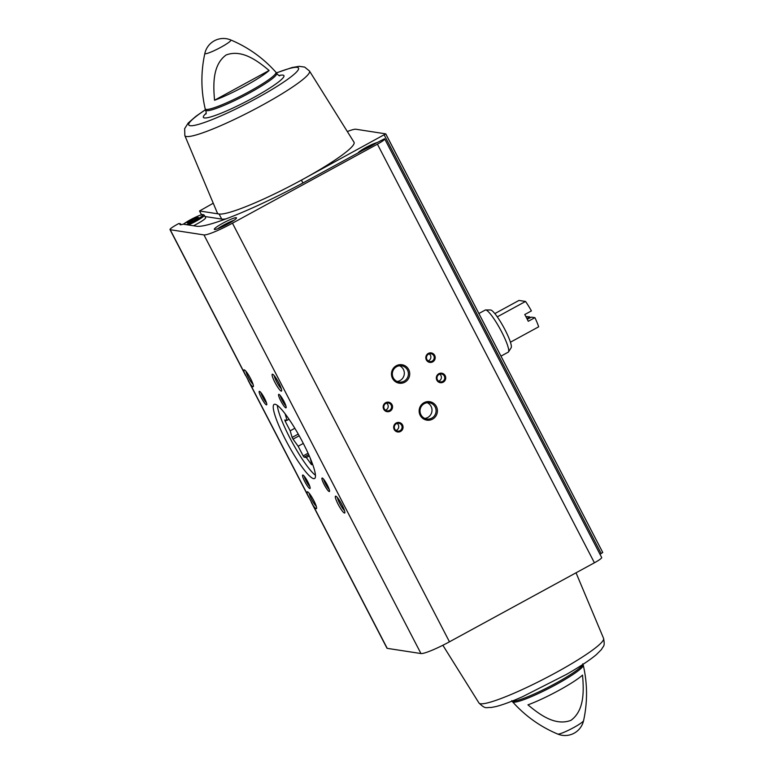 <?xml version="1.0" encoding="UTF-8"?>
<svg xmlns="http://www.w3.org/2000/svg" width="774" height="774" viewBox="0 0 774 774"><rect width="100%" height="100%" fill="white"/><g stroke="black" fill="none" stroke-linecap="round" stroke-linejoin="round"><path stroke-width="1.16" d="M180.419 223.744A13.429 1.664 152.6 0 0 179.974 224.605A13.429 1.664 152.6 0 0 183.109 224.16L196.654 226.24A102.865 12.713 -27.4 0 0 306.727 180.923L364.167 149.605A13.429 1.664 152.6 0 0 375.574 143.383L384.465 138.798A10.652 1.316 -27.4 0 1 384.697 138.923A10.652 1.316 -27.4 0 1 377.412 144.167L232.461 223.183A26.635 3.289 -27.4 0 1 203.959 234.919L170.222 229.723A10.652 1.316 -27.4 0 1 169.99 229.597A10.652 1.316 -27.4 0 1 177.275 224.363L178.852 223.502L180.419 223.744L180.942 224.741M599.995 554.271L602.762 552.491L385.762 133.921M311.293 502.2L386.981 648.225A10.652 1.316 -27.4 0 0 387.223 648.351L420.959 653.546A26.635 3.289 -27.4 0 0 449.462 641.81L594.413 562.785A10.652 1.316 -27.4 0 0 601.688 557.551L384.697 138.923M213.247 203.223L199.518 210.983L219.09 214.011A76.955 9.511 152.6 0 1 217.359 213.014L184.851 135.605A70.192 8.678 152.6 0 0 251.202 111.079A70.192 8.678 152.6 0 0 309.474 71.005L304.656 67.086L299.18 66.322L292.011 67.561L276.405 72.872M309.474 71.005L353.999 142.193A76.955 9.511 152.6 0 1 301.434 180.11L385.771 133.863L355.934 129.248A26.635 3.289 -27.4 0 0 347.332 131.532M170.222 229.723L387.223 648.351M582.522 675.092C583.828 690.36 584.68 710.339 570.922 720.362C555.055 726.331 539.439 714.402 527.936 704.843A37.936 4.692 152.6 0 0 582.522 675.092M214.543 100.243A37.936 4.692 -27.4 0 0 269.12 70.482L214.543 100.243C213.237 84.976 212.386 64.987 226.143 54.973C242.01 48.994 257.626 60.933 269.12 70.482M226.018 218.868A76.955 9.511 -27.4 0 1 221.722 219.09L204.955 216.507M244.303 372.633A9.598 1.587 61.4 0 1 244.323 369.866A9.598 1.587 61.4 0 1 250.012 377.538A9.598 1.587 61.4 0 1 253.379 386.478A9.598 1.587 61.4 0 1 253.001 386.748A9.598 1.587 61.4 0 1 249.934 383.498M307.51 494.576A9.598 1.587 61.4 0 1 307.53 491.809A9.598 1.587 61.4 0 1 313.218 499.482A9.598 1.587 61.4 0 1 316.585 508.421A9.598 1.587 61.4 0 1 316.208 508.692A9.598 1.587 61.4 0 1 313.141 505.441M281.252 391.102A9.598 1.587 -118.6 0 0 281.639 390.831A9.598 1.587 -118.6 0 0 278.272 381.892A9.598 1.587 -118.6 0 0 272.583 374.219A9.598 1.587 -118.6 0 0 274.818 382.163A9.598 1.587 -118.6 0 0 281.252 391.102M344.469 513.046A9.598 1.587 -118.6 0 0 344.846 512.775A9.598 1.587 -118.6 0 0 341.479 503.835A9.598 1.587 -118.6 0 0 335.79 496.163A9.598 1.587 -118.6 0 0 338.035 504.106A9.598 1.587 -118.6 0 0 344.469 513.046M266.469 404.87A7.672 1.267 -118.6 0 0 266.778 404.647A7.672 1.267 -118.6 0 0 264.079 397.497A7.672 1.267 -118.6 0 0 259.532 391.363A7.672 1.267 -118.6 0 0 261.322 397.72A7.672 1.267 -118.6 0 0 266.469 404.87M285.867 407.859A7.672 1.267 -118.6 0 0 286.167 407.637A7.672 1.267 -118.6 0 0 283.478 400.487A7.672 1.267 -118.6 0 0 278.921 394.353A7.672 1.267 -118.6 0 0 280.72 400.709A7.672 1.267 -118.6 0 0 285.867 407.859M329.24 491.548A7.672 1.267 -118.6 0 0 329.55 491.326A7.672 1.267 -118.6 0 0 326.851 484.176A7.672 1.267 -118.6 0 0 322.303 478.032A7.672 1.267 -118.6 0 0 324.093 484.398A7.672 1.267 -118.6 0 0 329.24 491.548M309.852 488.558A7.672 1.267 -118.6 0 0 310.151 488.336A7.672 1.267 -118.6 0 0 307.462 481.186A7.672 1.267 -118.6 0 0 302.915 475.052A7.672 1.267 -118.6 0 0 304.704 481.409A7.672 1.267 -118.6 0 0 309.852 488.558M313.634 478.642A42.222 6.985 -118.6 0 0 314.563 478.516A42.222 6.985 -118.6 0 0 300.486 438.103A42.222 6.985 -118.6 0 0 274.141 404.376A42.222 6.985 -118.6 0 0 286.961 442.457A42.222 6.985 -118.6 0 0 313.634 478.642M432.55 419.14A9.336 9.133 98.8 0 0 433.15 402.993A9.336 9.133 98.8 0 0 419.15 410.617A9.336 9.133 98.8 0 0 432.55 419.14M404.87 382.182A9.336 9.133 98.8 0 0 405.47 366.034A9.336 9.133 98.8 0 0 391.47 373.668A9.336 9.133 98.8 0 0 404.87 382.182M400.564 431.447A4.799 4.692 98.8 0 0 400.874 423.146A4.799 4.692 98.8 0 0 393.676 427.074A4.799 4.692 98.8 0 0 400.564 431.447M443.221 382.172A4.799 4.692 98.8 0 0 443.531 373.871A4.799 4.692 98.8 0 0 436.333 377.789A4.799 4.692 98.8 0 0 443.221 382.172M390.048 411.158A4.799 4.692 98.8 0 0 390.357 402.857A4.799 4.692 98.8 0 0 383.159 406.785A4.799 4.692 98.8 0 0 390.048 411.158M432.705 361.884A4.799 4.692 98.8 0 0 433.014 353.583A4.799 4.692 98.8 0 0 425.816 357.501A4.799 4.692 98.8 0 0 432.705 361.884M222.854 223.193A12.471 1.538 152.6 0 1 236.476 217.842A12.471 1.538 152.6 0 1 226.114 224.953A12.471 1.538 152.6 0 1 214.33 229.327A12.471 1.538 152.6 0 1 222.854 223.193M221.722 219.09L219.09 214.011A76.955 9.511 -27.4 0 0 301.434 180.11L302.924 182.983M304.308 476.32A6.376 1.055 -118.6 0 0 306.543 481.689A6.376 1.055 -118.6 0 0 309.842 486.469M323.706 479.309A6.376 1.055 -118.6 0 0 325.931 484.679A6.376 1.055 -118.6 0 0 329.24 489.458M280.323 395.62A6.376 1.055 -118.6 0 0 282.558 400.99A6.376 1.055 -118.6 0 0 285.858 405.769M260.935 392.631A6.376 1.055 -118.6 0 0 263.16 398A6.376 1.055 -118.6 0 0 266.469 402.79M309.184 493.27A8.04 1.325 -118.6 0 0 312.009 500.139A8.04 1.325 -118.6 0 0 316.256 506.244M337.435 497.624A8.04 1.325 -118.6 0 0 340.27 504.493A8.04 1.325 -118.6 0 0 344.507 510.598M274.228 375.68A8.04 1.325 -118.6 0 0 277.053 382.549A8.04 1.325 -118.6 0 0 281.301 388.654M245.968 371.327A8.04 1.325 -118.6 0 0 248.802 378.196A8.04 1.325 -118.6 0 0 253.04 384.301M428.119 360.897A3.967 3.88 98.8 0 0 429.212 353.844M432.153 361.129A3.967 3.88 98.8 0 0 430.944 353.708A3.967 3.88 98.8 0 0 426.513 357.037A3.967 3.88 98.8 0 0 432.153 361.129M385.462 410.172A3.967 3.88 98.8 0 0 386.555 403.128M389.496 410.404A3.967 3.88 98.8 0 0 388.287 402.983A3.967 3.88 98.8 0 0 383.846 406.321A3.967 3.88 98.8 0 0 389.496 410.404M438.635 381.185A3.967 3.88 98.8 0 0 439.729 374.132M442.67 381.418A3.967 3.88 98.8 0 0 441.461 373.997A3.967 3.88 98.8 0 0 437.029 377.325A3.967 3.88 98.8 0 0 442.67 381.418M395.978 430.46A3.967 3.88 98.8 0 0 397.072 423.417M400.013 430.692A3.967 3.88 98.8 0 0 398.803 423.272A3.967 3.88 98.8 0 0 394.363 426.609A3.967 3.88 98.8 0 0 400.013 430.692M397.12 381.466A8.224 8.04 98.8 0 0 399.548 365.763M404.125 381.166A8.224 8.04 98.8 0 0 401.629 365.802A8.224 8.04 98.8 0 0 392.428 372.7A8.224 8.04 98.8 0 0 404.125 381.166M424.8 418.415A8.224 8.04 98.8 0 0 427.229 402.712M431.805 418.124A8.224 8.04 98.8 0 0 429.309 402.761A8.224 8.04 98.8 0 0 420.108 409.659A8.224 8.04 98.8 0 0 431.805 418.124M188.401 224.973A12.471 1.538 152.6 0 0 204.297 215.22L205.613 217.755A12.471 1.538 152.6 0 1 193.481 225.756M372.729 145.135L362.9 150.301M230.594 222.477L222.09 226.927M367.253 148.105L367.002 147.611M194.139 220.329L198.444 217.504L197.089 217.291L187.115 222.728L188.479 222.941L194.139 220.329M197.515 218.113L197.089 217.291M192.126 221.258L191.42 219.903M308.71 454.657L304.085 457.173L306.33 457.521L311.458 464.613A28.89 4.779 61.4 0 0 311.864 464.671L310.21 458.121M304.085 457.173A28.89 4.779 61.4 0 1 303.176 455.915L298.154 446.24L293.027 439.148A28.89 4.779 61.4 0 1 292.127 437.426L290.173 430.828L285.151 421.153A28.89 4.779 61.4 0 1 284.803 419.982L287.048 420.33L285.103 413.78M277.373 405.402A42.222 6.985 -118.6 0 0 292.34 442.544A42.222 6.985 -118.6 0 0 315.444 475.236M500.981 356.127L508.228 352.17A23.984 3.967 -118.6 0 0 508.499 351.909L511.15 347.739A21.585 3.57 -118.6 0 0 510.434 342.205L538.675 326.812A21.585 3.57 -118.6 0 0 534.911 317.669L531.448 317.137L527.239 319.207M530.229 317.582A5.757 0.948 -118.6 0 1 529.697 316.866L525.856 316.547M534.911 317.669L528.265 321.297A21.585 3.57 61.4 0 0 524.762 314.534L531.409 310.906A21.585 3.57 -118.6 0 0 525.536 301.444L518.967 300.438L494.828 313.596M525.536 301.444L497.285 316.847A21.585 3.57 -118.6 0 0 490.571 309.987L485.627 309.958A23.984 3.967 -118.6 0 0 485.259 310.045L478.893 313.518M510.434 342.205A21.585 3.57 -118.6 0 0 504.977 329.705A21.585 3.57 -118.6 0 0 497.285 316.847M529.697 316.866L529.116 317.408A4.721 0.784 -118.6 0 0 529.58 317.93M529.116 317.408L526.93 318.598M508.499 351.909A23.984 3.967 -118.6 0 0 501.639 331.862A23.984 3.967 -118.6 0 0 485.627 309.958M309.261 455.925L306.33 457.521M308.071 453.245L303.176 455.915M303.311 443.425L298.154 446.24M299.209 435.781L293.027 439.148M298.251 434.088L292.127 437.426M294.846 428.283L290.173 430.828M286.757 420.282L285.151 421.153M289.031 419.247L287.048 420.33M582.754 663.811L583.257 665.195A39.822 4.925 152.6 0 1 550.111 687.747A39.822 4.925 152.6 0 1 512.582 701.834C525.246 715.989 540.291 726.728 557.706 734.052A19.002 19.002 0 0 0 583.577 720.642A14.648 1.809 152.6 0 1 571.812 728.576A14.648 1.809 152.6 0 1 557.87 734.1A14.648 1.809 152.6 0 1 557.706 734.052M230.565 39.9A14.648 1.809 152.6 0 1 230.729 39.948A14.648 1.809 152.6 0 1 218.723 48.423A14.648 1.809 152.6 0 1 204.868 53.358C200.814 71.808 200.921 90.297 205.178 108.805L205.691 110.189A39.987 4.944 152.6 0 0 243.471 96.17A39.987 4.944 152.6 0 0 276.695 73.375C278.35 75.291 279.395 76.065 279.811 75.707M204.868 53.358A19.002 19.002 0 0 1 230.729 39.948C248.154 47.272 263.189 58.011 275.863 72.166A39.822 4.925 152.6 0 1 242.862 94.989A39.822 4.925 152.6 0 1 205.178 108.805M199.576 211.012L201.54 214.804M203.959 234.919L420.959 653.546M232.461 223.183L449.462 641.81M377.412 144.167L594.413 562.785M384.214 134.976L601.204 553.604M582.764 664.498A39.987 4.944 152.6 0 1 549.521 686.606A39.987 4.944 152.6 0 1 512.291 701.021M478.961 702.995C485.84 709.69 485.946 707.136 491.026 707.523L496.037 706.546C502.829 704.795 511.662 701.515 522.547 696.706L566.771 674.241C579.871 666.704 589.72 660.174 596.328 654.659L601.475 649.512C603.478 645.487 605.113 646.803 603.585 638.395A70.192 8.678 152.6 0 1 555.568 672.829A70.192 8.678 152.6 0 1 478.961 702.995L442.854 645.264M279.027 75.513A45.385 5.612 152.6 0 1 246.238 101.51A45.385 5.612 152.6 0 1 206.087 113.323M276.463 72.969A61.775 7.634 152.6 0 1 285.896 80.554A61.775 7.634 152.6 0 1 206.252 121.837A61.775 7.634 152.6 0 1 205.487 109.763M358.139 152.894A11.513 1.422 152.6 0 1 366.005 147.457A11.513 1.422 152.6 0 1 377.151 142.532M217.736 228.736A11.513 1.422 152.6 0 1 223.928 224.915A11.513 1.422 152.6 0 1 234.029 220.29M183.438 224.208A11.513 1.422 152.6 0 1 190.433 219.758A11.513 1.422 152.6 0 1 202.759 215.404A11.513 1.422 152.6 0 1 186.302 224.654M169.99 229.597L245.687 375.632M248.086 380.257L308.903 497.576M583.257 665.195C587.524 683.703 587.621 702.192 583.577 720.642M199.518 210.983L201.511 214.814M385.771 133.863L602.762 552.491M511.74 700.625L512.582 701.834M603.585 638.395L576.04 572.799M275.863 72.166L276.695 73.375M205.797 114.068C206.329 113.942 206.29 112.646 205.691 110.189M205.449 109.656L195.764 116.419L188.208 123.027L184.647 128.687L184.851 135.605M377.257 142.464L365.986 147.466L357.869 153.039M234.087 220.251L223.909 224.915L217.678 228.756M204.297 215.22L203.136 214.553C203.117 214.592 201.85 213.788 190.414 219.758L183.399 224.199"/></g></svg>
